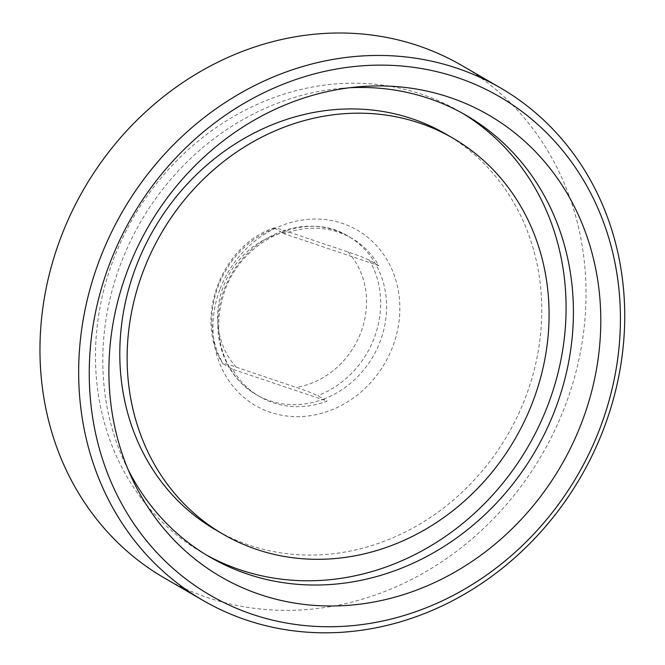 <?xml version="1.0" encoding="UTF-8"?>
<svg xmlns="http://www.w3.org/2000/svg" width="665" height="665" viewBox="0 0 665 665"><rect width="100%" height="100%" fill="white"/><g stroke="black" fill="none" stroke-linecap="round" stroke-linejoin="round"><path stroke-width="0.5" stroke-dasharray="3.33 2.49" d="M284.221 233.764L280.755 231.753A91.579 81.837 -59.9 0 1 348.169 236.208A91.579 81.837 -59.9 0 1 375.401 263.656A91.579 81.837 -59.9 0 1 323.68 399.1L317.729 395.65C311.486 392.774 304.296 390.014 296.174 387.371L236.283 367.18C227.388 364.088 222.991 362.94 223.091 363.747L229.034 367.196A91.579 81.837 -59.9 0 1 280.755 231.753L274.811 228.303C274.712 227.505 279.109 228.644 288.003 231.736L347.895 251.927C356.016 254.57 363.206 257.33 369.449 260.215L378.867 265.668A91.579 81.837 120.1 0 0 351.635 238.22A91.579 81.837 120.1 0 0 284.221 233.764L378.867 265.668M274.811 228.303L274.304 227.779C221.62 245.227 193.69 317.654 222.542 363.339L223.091 363.747A91.579 81.837 -59.9 0 1 274.811 228.303M232.501 369.208L229.034 367.196A91.579 81.837 -59.9 0 0 256.266 394.644A91.579 81.837 -59.9 0 0 323.68 399.1L327.147 401.111A91.579 81.837 -59.9 0 1 259.732 396.656A91.579 81.837 -59.9 0 1 232.501 369.208L327.147 401.111M461.668 65.394A296.282 264.761 -59.9 0 1 542.025 454.536A296.282 264.761 -59.9 0 1 164.338 577.976M445.666 133.956A228.951 204.587 -59.9 0 1 507.752 434.652A228.951 204.587 -59.9 0 1 215.901 530.038M206.341 554.959A255.343 228.178 -59.9 0 1 202.659 552.873A255.343 228.178 -59.9 0 1 113.698 258.81A255.343 228.178 -59.9 0 1 458.908 111.122A255.343 228.178 -59.9 0 1 462.549 113.283M128.079 469.532A255.343 228.178 -59.9 0 1 124.446 462A255.343 228.178 -59.9 0 1 121.013 263.057A255.343 228.178 -59.9 0 1 341.195 88.345A255.343 228.178 -59.9 0 1 349.532 87.755M369.449 260.215A91.579 81.837 -59.9 0 1 317.729 395.65M347.895 251.927A80.806 72.211 -59.9 0 1 360.787 332.716A80.806 72.211 -59.9 0 1 296.174 387.371M236.283 367.18A80.806 72.211 -59.9 0 1 223.39 286.391A80.806 72.211 -59.9 0 1 288.003 231.736M220.165 288.776A101.413 90.623 -59.9 0 1 300.538 220.298A101.413 90.623 -59.9 0 1 387.429 260.522A101.413 90.623 -59.9 0 1 312.234 415.392A101.413 90.623 -59.9 0 1 220.165 288.776M351.635 238.22L348.169 236.208C306.016 209.034 238.245 240.539 223.033 296.44C216.333 319.35 217.38 340.837 226.166 360.904C232.925 375.584 242.958 386.831 256.266 394.644L259.732 396.656M466.232 115.369L458.908 111.122M209.982 557.12L202.659 552.873M124.446 462L131.52 477.387M341.195 88.345L358.069 86.841"/><path stroke-width="1" d="M109.808 263.348A288.203 257.538 -59.9 0 1 566.106 154.837A288.203 257.538 -59.9 0 1 388.601 619.672A288.203 257.538 -59.9 0 1 109.808 263.348M99.8 259.209A296.282 264.761 120.1 0 0 203.033 600.42A296.282 264.761 120.1 0 0 580.72 476.98A296.282 264.761 120.1 0 0 500.371 87.847A296.282 264.761 120.1 0 0 99.8 259.209M127.929 269.458A266.889 238.494 -59.9 0 1 358.069 86.841A266.889 238.494 -59.9 0 1 598.542 285.933A266.889 238.494 -59.9 0 1 423.721 587.303A266.889 238.494 -59.9 0 1 131.52 477.387A266.889 238.494 -59.9 0 1 127.929 269.458M203.033 600.42L164.338 577.976A296.282 264.761 -59.9 0 1 61.105 236.765A296.282 264.761 -59.9 0 1 461.668 65.394L500.371 87.847M143.457 270.622A228.951 204.587 -59.9 0 1 452.981 138.204A228.951 204.587 -59.9 0 1 515.076 438.9A228.951 204.587 -59.9 0 1 223.224 534.286A228.951 204.587 -59.9 0 1 143.457 270.622M223.224 534.286L215.901 530.038A228.951 204.587 -59.9 0 1 136.134 266.382A228.951 204.587 -59.9 0 1 445.666 133.956L452.981 138.204M462.549 113.283A255.343 228.178 -59.9 0 1 528.16 446.489A255.343 228.178 -59.9 0 1 206.341 554.959M349.532 87.755A255.343 228.178 -59.9 0 1 466.232 115.369A255.343 228.178 -59.9 0 1 535.475 450.737A255.343 228.178 -59.9 0 1 209.982 557.12A255.343 228.178 -59.9 0 1 128.079 469.532"/></g></svg>
